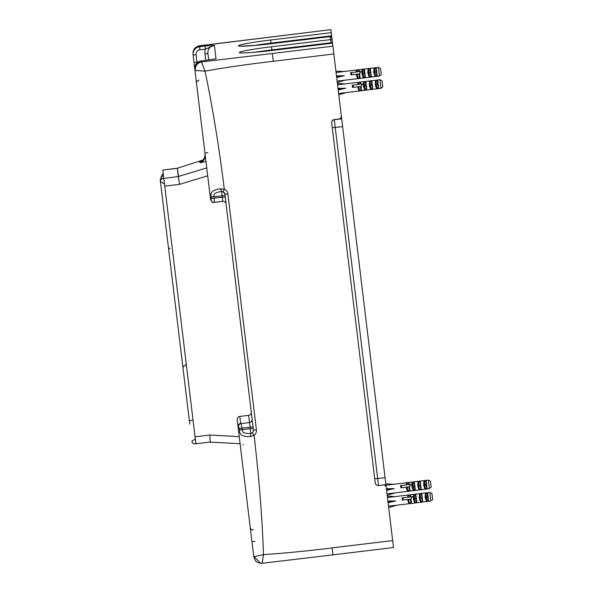 <?xml version="1.0" encoding="UTF-8"?>
<svg xmlns="http://www.w3.org/2000/svg" width="593" height="593" viewBox="0 0 593 593"><rect width="100%" height="100%" fill="white"/><g stroke="black" fill="none" stroke-linecap="round" stroke-linejoin="round"><path stroke-width="0.89" d="M189.782 424.165L160.355 180.821C159.458 181.354 161.793 176.077 162.512 176.062L162.504 176.077M169.857 259.4L182.073 360.411M182.385 362.998L182.911 367.356L184.215 365.711M168.916 251.61L168.39 247.251C169.183 248.526 169.731 248.956 170.043 248.534M164.461 183.8L160.473 181.762C160.429 179.946 161.296 178.841 163.075 178.449L163.609 176.699L163.201 173.326L160.666 178.693M195.319 438.968L191.85 441.259C192.243 443.045 193.355 443.912 195.179 443.868L210.27 442.044L209.826 435.054L210.27 442.044M163.987 179.872L163.075 178.449L178.174 176.618L177.433 168.197L162.808 170.102L163.609 176.699M195.772 442.726L195.171 443.86M163.979 179.805L164.75 186.15L179.516 184.364L178.434 176.477L179.516 184.349L207.706 175.795M195.779 442.786L164.75 186.15M177.166 168.338L162.808 170.102M210.589 199.671C211.783 202.013 212.798 202.917 213.65 202.398L213.65 202.398A2.972 2.876 95.6 0 1 211.086 199.826A14.877 0.852 173.1 0 1 210.589 199.671L194.934 70.204C194.83 65.675 196.995 62.917 201.427 61.939L201.301 60.901A7.435 7.427 173.1 0 0 194.808 69.173L195.327 70.441L205.008 71.123L201.516 61.961L272.335 53.496L273.277 61.294C248.852 64.118 226.096 67.394 205.008 71.123C212.613 107.318 219.039 146.679 224.31 189.197A5.952 5.937 173.1 0 1 227.882 193.948L256.406 429.873A5.952 5.937 173.1 0 1 254.071 435.336L252.262 432.794L250.832 433.35C244.739 433.868 241.885 432.638 242.27 429.658L239.52 429.881C239.179 434.825 242.834 437.048 250.468 436.537L254.071 435.336C259.089 477.884 262.225 517.645 263.47 554.611L262.136 563.298L332.955 554.848L332.117 547.88C307.745 550.964 284.862 553.202 263.47 554.611L253.774 556.79L237.2 419.755A2.972 2.972 -6.9 0 1 239.802 416.449L248.66 415.374A2.972 2.972 -6.9 0 0 251.254 412.068M273.277 61.294L333.837 53.97L341.301 115.754A2.972 2.972 173.1 0 1 338.707 119.06L334.274 119.593L378.527 485.563L385.91 484.666L386.251 487.476A2.972 2.972 173.1 0 0 383.856 484.918M332.955 554.848L393.507 547.524L386.251 487.476M194.934 70.204L192.992 54.119C192.888 49.582 195.053 46.832 199.485 45.854L330.894 29.65L333.837 53.97M332.443 42.474L332.525 43.156L271.972 50.472A32.726 1.875 -6.9 0 1 240.321 52.888A32.726 1.875 -6.9 0 1 255.976 48.871A32.726 1.875 -6.9 0 1 271.52 46.765L271.898 49.879L330.976 42.733L332.443 42.474L332.058 39.264M341.301 115.754L341.679 118.83L334.289 119.719A2.972 2.972 173.1 0 0 331.695 123.025L331.68 122.899A2.972 2.972 173.1 0 1 334.274 119.593M331.695 123.025L332.258 127.703L342.621 126.628L341.679 118.83M342.621 126.628L385.91 484.666M386.503 489.536L394.204 488.602L386.399 488.721L385.984 485.259L394.389 484.162M341.612 118.281L340.182 118.452M332.258 127.703L375.213 482.961L374.709 478.788L385.072 477.706M214.295 202.383L214.281 198.158L222.279 197.187L222.783 201.368L213.65 202.398A2.972 2.876 95.6 0 0 214.295 202.383L222.783 201.361C224.599 201.323 225.703 202.191 226.096 203.962L226.096 203.955M239.52 429.881L239.342 428.405L250.09 427.212L250.268 428.687L242.27 429.658L241.04 423.565A2.972 2.876 95.6 0 0 238.542 426.901A14.877 0.852 173.1 0 1 238.045 426.745A2.972 2.972 173.1 0 1 240.647 423.439L239.802 416.449M225.251 197.002L222.279 197.187L221.589 191.539L223.124 191.769A2.972 2.972 -6.9 0 1 224.903 194.141L253.433 430.058A2.972 2.972 173.1 0 1 252.262 432.794M211.086 199.826L211.353 196.906C209.855 192.347 212.909 189.656 220.522 188.841L224.31 189.197L223.124 191.761L221.589 191.539C215.518 192.243 213.02 193.963 214.103 196.683L225.073 195.527M239.342 428.405L238.542 426.901M221.597 191.539L220.522 188.841M195.327 70.441C195.134 65.845 197.202 63.021 201.516 61.961L201.427 61.939M253.241 428.502L250.268 428.687L250.832 433.35L250.468 436.537M260.794 563.35L254.13 556.768M384.694 484.815A2.972 2.972 -6.9 0 1 386.199 487.053M205.163 154.788A7.435 7.427 173.1 0 1 199.937 162.786L205.979 161.518M177.433 168.197L202.739 160.095L177.433 168.219L178.434 176.477L206.749 167.893M330.894 29.65L199.663 45.728L195.734 47.396C195.053 48.544 193.481 47.699 192.992 54.119L194.941 70.233M199.485 45.854L199.589 46.721L205.015 46.061L205.393 49.182A10.415 10.4 173.1 0 0 204.933 53.726L205.734 60.367M205.015 46.061L214.399 45.268L205.393 49.182L199.967 49.834A4.462 4.455 173.1 0 0 196.068 54.793L196.958 62.169L198.195 62.02M215.074 58.966L216.03 58.789L214.399 45.268A7.435 7.427 173.1 0 0 207.906 53.533L208.684 59.997M194.808 69.173C194.704 64.637 196.869 61.887 201.301 60.901L216.03 58.789A7.435 7.427 173.1 0 0 215.289 58.915M204.941 152.957L207.913 152.772M243.204 444.594L242.685 444.654M394.204 488.602L386.599 490.352M387.014 493.813L394.73 492.961L387.014 493.813M394.397 484.199L428.368 480.093L429.406 488.728L395.442 492.835L387.192 495.251M426.671 484.681L426.982 488.41L425.351 488.728L424.773 488.558L423.624 485.044L423.906 481.368L425.692 480.908L426.263 481.279L426.671 484.681L426.085 480.975M420.763 485.393L421.178 488.788L420.711 489.292L418.866 489.269L417.717 485.763L417.998 482.079L419.785 481.62L420.355 481.998L420.763 485.393L420.178 481.694M412.091 482.791L413.877 482.339L414.448 482.709L415.27 489.507L414.803 490.003L412.965 489.981L411.809 486.475L412.091 482.791L412.528 486.386L411.809 486.475M400.794 485.563L411.238 484.296L410.052 485.282L409.541 486.749L409.822 490.47L407.198 490.678L406.094 487.164M409.941 490.085L409.378 486.771M421.074 489.129L419.785 481.62M426.982 488.41L426.53 484.696L423.624 485.044M424.773 488.558L423.906 481.368M425.351 488.728L424.425 481.064M426.619 488.573L425.692 480.908M428.368 480.093L430.436 481.108L428.368 480.093M401.061 487.772L401.757 487.691L401.483 485.474M405.931 484.941L406.842 483.184L408.933 483.065L409.274 484.533M407.035 484.807L406.842 483.184M407.769 490.856L407.302 487.023L406.768 487.083L407.198 490.678M408.681 484.607L408.488 482.991M409.111 484.555L409.133 483.414M420.711 489.292L420.252 485.452L418.977 485.608L418.517 481.775M419.444 489.44L417.998 482.079M385.806 483.821L393.678 484.251M414.855 486.104L414.344 486.171L414.803 490.003M414.27 482.405L415.167 489.84M413.877 482.339L414.344 486.171L412.528 486.386L412.965 489.981M418.866 489.269L418.436 485.674L417.717 485.763M412.609 482.487L413.536 490.159M409.541 486.749L401.757 487.691M430.281 487.995L431.037 487.364M408.948 486.823L409.415 490.656M431.178 487.246L430.436 481.108M352.383 85.177L362.827 83.917L360.996 86.385M352.65 87.393L353.339 87.312L353.072 85.095M361.53 89.699L361.13 86.37L353.339 87.312M360.537 86.437L361.004 90.269L358.787 90.299L357.638 86.793M360.967 86.385L361.411 90.092L361.004 90.269M358.891 86.637L358.357 86.704L358.891 86.637L359.358 90.47M357.52 84.554L357.92 83.109L360.077 82.605L360.722 83.035L360.848 84.154M360.7 84.169L360.722 83.035M360.27 84.221L360.077 82.605M358.624 84.421L358.431 82.805M337.395 83.435L345.259 83.865L337.573 84.873M337.988 88.335L345.793 88.224L338.188 89.973M363.398 86.096L363.679 82.412L365.466 81.953L366.037 82.331L366.756 89.461L364.547 89.602L363.398 86.096L364.117 86.007L364.547 89.602M369.306 85.377L369.587 81.701L371.374 81.241L371.944 81.612L372.663 88.742L370.455 88.883L369.306 85.377L370.025 85.296L370.455 88.883M375.213 84.666L375.495 80.982L377.281 80.522L377.852 80.9L378.571 88.031L376.362 88.172L375.213 84.666L375.932 84.577L376.362 88.172M379.957 79.714L380.995 88.342L382.767 86.867L382.025 80.73L379.957 79.714L345.259 83.865M338.084 89.15L345.793 88.224M378.26 84.295L378.571 88.031M377.667 80.596L378.208 88.194M377.281 80.522L377.748 84.362L376.473 84.51L376.94 88.342M376.014 80.678L376.473 84.51L375.932 84.577L375.495 80.982M372.352 85.014L372.663 88.742M371.759 81.308L372.3 88.906M371.374 81.241L371.841 85.073L370.566 85.229L371.033 89.061M370.106 81.397L370.566 85.229L370.025 85.296L369.587 81.701M366.444 85.726L366.756 89.461M365.851 82.027L366.392 89.617M365.466 81.953L365.933 85.785L364.658 85.941L365.125 89.773M364.198 82.108L364.658 85.941L364.117 86.007L363.679 82.412M338.603 93.435L347.031 92.493M338.781 94.865L346.319 92.582M347.031 92.449L380.995 88.342L382.767 86.867M350.863 72.591L361.315 71.457L360.129 72.428L359.617 73.88A31.837 1.097 -6.9 0 1 351.819 74.688L351.553 72.472M359.625 73.925L359.491 73.955A33.178 1.142 -6.9 0 1 356.171 74.303L356.008 74.318A33.178 1.142 -6.9 0 1 351.13 74.807L351.819 74.688M359.617 73.88L360.025 77.268L359.499 77.868L357.29 77.876L356.126 74.303M359.491 73.955L359.032 74.014L359.499 77.868M360.025 77.268L359.462 73.955M359.032 74.014L357.394 74.214L357.861 78.061M357.386 74.177L356.171 74.303M356.022 72.027L356.423 70.693L358.572 70.204L359.225 70.604L359.351 71.671M359.188 71.686L359.225 70.604M358.758 71.731L358.572 70.204M357.112 71.909L356.934 70.404M335.905 71.108L343.755 71.531L336.075 72.516M336.483 75.86L344.281 75.741L336.676 77.49M361.886 73.606L362.182 69.996L363.969 69.551L364.532 69.9L365.355 76.69L364.895 77.216L363.049 77.179L361.886 73.606L362.612 73.569L363.049 77.179M367.793 72.895L368.09 69.285L369.876 68.84L370.44 69.188L371.262 75.978L370.803 76.497L368.957 76.467L367.793 72.895L368.52 72.857L368.957 76.467M373.701 72.183L373.998 68.566L375.784 68.121L376.347 68.477L377.17 75.267L376.711 75.785L374.865 75.748L373.701 72.183L374.428 72.138L374.865 75.748M378.46 67.357L379.505 75.986L381.269 74.51L380.891 71.353L380.528 68.373L378.46 67.357L342.287 71.709M336.572 76.623L344.281 75.741M376.755 71.849L377.066 75.615M376.17 68.188L376.711 75.785M375.784 68.121L376.244 71.938L374.976 72.087L375.443 75.941M374.517 68.277L374.976 72.087L374.428 72.138L373.998 68.566M370.847 72.568L371.159 76.334M370.262 68.899L370.803 76.497M369.876 68.84L370.336 72.65L369.068 72.806L369.535 76.653M368.609 68.988L369.068 72.806L368.52 72.857L368.09 69.285M364.94 73.28L365.251 77.046M364.354 69.618L364.895 77.216M363.969 69.551L364.428 73.362L363.161 73.517L363.628 77.364M362.701 69.707L363.161 73.517L362.612 73.569L362.182 69.996M337.113 81.071L344.822 80.24L337.284 82.531M345.534 80.099L379.505 75.986M345.541 80.137L379.505 76.03L381.269 74.51M387.992 501.871L395.694 500.937L388.089 502.686M388.511 506.148L396.22 505.295L388.511 506.148M395.887 496.534L429.858 492.427L430.903 501.063L396.932 505.169L388.682 507.586M428.161 497.016L428.472 500.744L426.841 501.063L426.271 500.885L425.114 497.379L425.396 493.702L427.182 493.243L427.753 493.613L428.161 497.016L427.575 493.309M422.253 497.727L422.564 501.463L420.934 501.774L420.363 501.604L419.207 498.098L419.488 494.414L421.275 493.954L421.845 494.332L422.253 497.727L421.667 494.028M413.58 495.125L415.367 494.673L415.938 495.044L416.76 501.834L416.293 502.338L414.455 502.315L413.299 498.809L413.58 495.125L414.018 498.72L413.299 498.809M402.291 497.89L412.728 496.63L411.542 497.616L411.031 499.084L411.32 502.805L408.696 503.012L407.584 499.499M411.431 502.419L410.867 499.106M387.889 501.055L395.694 500.937M422.564 501.463L421.275 493.954M428.472 500.744L428.02 497.03L425.114 497.379M426.271 500.885L425.396 493.702M426.841 501.063L425.915 493.398M428.109 500.907L427.182 493.243M429.858 492.427L431.926 493.443L429.858 492.427M402.558 500.107L403.247 500.025L402.981 497.809M407.428 497.275L408.332 495.518L410.423 495.4L410.764 496.867M408.533 497.142L408.332 495.518M409.259 503.19L408.799 499.35L408.258 499.417L408.696 503.012M410.171 496.941L409.978 495.325M410.601 496.89L410.63 495.748M422.201 501.619L421.742 497.786L420.474 497.942L420.007 494.11M420.934 501.774L419.488 494.414M387.303 496.156L395.168 496.578L387.474 497.586M416.345 498.439L415.834 498.505L416.293 502.338M415.76 494.74L416.657 502.175M415.367 494.673L415.834 498.505L414.018 498.72L414.455 502.315M420.363 501.604L419.926 498.009L419.207 498.098M414.099 494.821L415.026 502.486M411.031 499.084L403.247 500.025M431.778 500.329L432.527 499.699M410.438 499.158L410.905 502.99M432.668 499.58L431.926 493.443M189.404 421.045A11.904 0.682 173.1 0 1 193.036 420.111M195.06 436.819L209.826 435.032L239.246 436.641M378.527 485.563L378.527 485.548C376.711 485.6 375.606 484.74 375.213 482.961M332.117 547.88L392.67 540.564M252.121 419.229A2.972 2.972 -6.9 0 1 249.527 422.535L241.04 423.565A11.904 0.682 173.1 0 1 240.647 423.439M253.063 427.027L250.09 427.212L248.66 415.374M211.531 198.381L214.281 198.158L214.103 196.683L211.353 196.906M227.882 193.948L224.903 194.141L223.124 191.769M256.406 429.873L253.433 430.058M272.335 53.496L332.888 46.18M331.257 32.682L270.704 40.005A32.726 1.875 -6.9 0 0 239.394 45.209A32.726 1.875 -6.9 0 0 255.553 45.379A32.726 1.875 -6.9 0 0 271.157 43.719L330.234 36.581A1.49 1.482 -6.9 0 1 331.887 37.87L330.234 36.573L331.05 43.333M271.52 46.765L330.597 39.62A1.49 1.482 -6.9 0 1 332.258 40.917M199.937 162.786L199.826 161.867L202.48 160.318M270.704 40.005L271.157 43.719L330.234 36.573M331.635 35.802L271.083 43.119A29.754 1.705 -6.9 0 0 253.989 45.505M199.967 49.834L199.589 46.721A7.435 7.427 173.1 0 0 193.096 54.986L196.068 54.793M332.525 43.156L271.972 50.472L271.898 49.879A29.754 1.705 -6.9 0 0 257.762 51.799A29.754 1.705 -6.9 0 0 254.812 52.266M202.065 160.607L202.072 160.599C202.354 159.947 204.889 159.991 205.052 153.869C205.245 157.79 203.503 160.458 199.826 161.867M207.906 53.533L204.933 53.726M251.929 541.572L254.901 541.387M197.054 62.917L196.958 62.169L193.985 62.354M406.501 484.866L406.331 483.488M358.357 86.704L358.787 90.299M358.09 84.488L357.92 83.109M356.845 74.236L357.29 77.876M356.571 71.968L356.423 70.693M407.991 497.201L407.821 495.822M163.194 173.312L161.548 175.921L160.659 178.708M184.949 365.622L186.246 363.969M199.144 80.196C197.365 80.589 196.505 81.693 196.542 83.509M253.774 556.79C256.169 563.476 257.451 561.808 258.259 562.757L262.136 563.313M240.098 443.712L210.552 442.119M240.165 46.18L255.642 45.364L271.157 43.719M215.548 58.863L201.301 60.901M271.972 50.472C254.197 52.725 239.55 53.259 240.714 52.844L240.98 52.933M199.663 45.728L198.203 46.069M253.522 529.934C251.706 529.972 250.602 529.112 250.209 527.333M400.824 487.802L400.557 485.585M352.412 87.423L352.146 85.207M350.893 74.814L350.626 72.605M344.807 80.248L345.541 80.159M402.313 500.136L402.047 497.92M395.168 496.578L395.879 496.497"/></g></svg>
